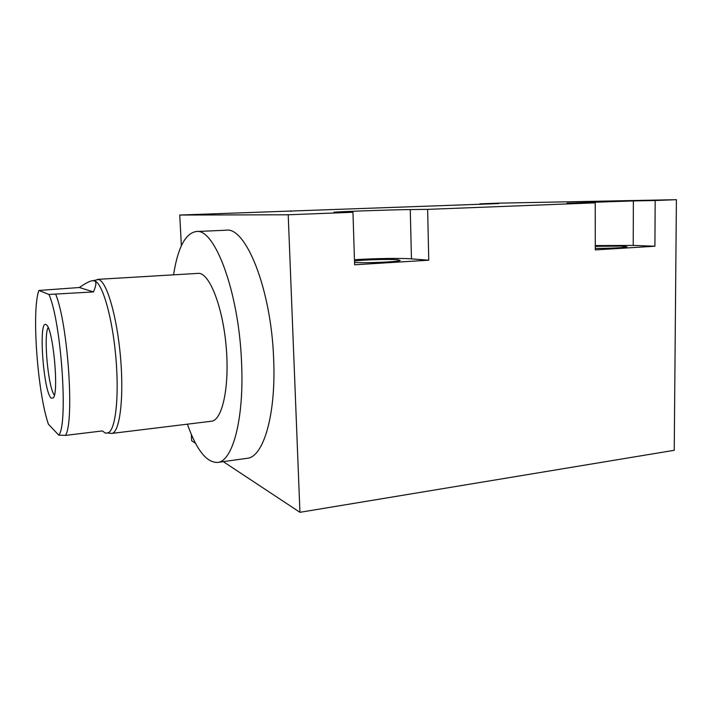 <?xml version="1.0" encoding="UTF-8"?>
<svg xmlns="http://www.w3.org/2000/svg" width="712" height="712" viewBox="0 0 712 712"><rect width="100%" height="100%" fill="white"/><g stroke="black" fill="none" stroke-linecap="round" stroke-linejoin="round"><path stroke-width="1.07" d="M181.364 245.773L179.744 215.033L288.218 214.784L299.939 512.311L223.274 461.643M195.569 443.327L191.67 440.746L191.332 434.4M246.895 458.341L247.206 458.306C263.387 457.157 276.229 414.695 273.63 358.643C271.263 289.125 245.676 226.158 225.873 230.225L196.325 231.533M179.744 215.033L498.694 203.588L479.844 203.846L497.928 203.169L676.4 199.689L655.182 200.517L654.907 246.227L595.285 249.912L595.223 202.849L566.983 203.178L633.369 200.926L633.217 245.409L595.277 245.587M676.4 199.689L674.228 450.304L299.939 512.311M288.218 214.784L352.965 212.265L354.612 264.784L428.757 260.2L411.456 258.865C400.829 258.002 373.239 258.447 354.451 259.755M595.223 202.849L427.636 209.364L428.757 260.2M654.907 246.227L633.217 245.409M595.277 246.334L621.861 246.094L627.049 246.806C626.435 247.562 608.858 248.452 595.285 248.399M427.636 209.364L410.263 209.559C393.273 209.711 336.758 211.686 333.883 212.238L352.965 212.265M655.182 200.517L633.369 200.926M354.487 261.028C363.004 259.782 389.295 258.981 397.465 259.72L400.18 260.458C399.12 261.829 364.74 263.333 354.532 262.434M290.986 210.885L291.012 211.491M479.844 203.846L479.852 204.415M187.39 424.174C196.503 449.975 206.578 462.729 217.614 462.426C232.69 461.465 244.367 418.62 241.528 361.829C238.796 291.386 214.428 227.484 196.023 231.551C185.254 233.545 177.778 247.927 173.586 274.707M211.286 421.255L211.473 421.228C222.251 420.338 229.576 387.31 226.265 347.767C223.079 308.225 210.218 274.547 199.209 273.31L97.455 279.371M107.111 432.949L111.722 433.43C119.634 432.923 124.119 398.853 120.542 357.575C117.062 316.297 106.604 280.964 98.479 279.487L93.085 280.679M92.934 280.688L94.367 280.777C102.27 282.29 112.469 317.24 115.914 358.002C119.447 398.773 115.148 432.424 107.459 432.905L107.325 432.923M58.749 435.13L48.398 424.183C37.478 392.588 31.444 309.8 38.911 290.46L79.424 287.506L93.477 291.92L48.941 294.457C61.366 322.109 68.334 425.153 58.749 435.13L65.486 435.397L102.394 430.929L105.403 433.154M93.477 291.92C96.449 284.978 96.645 281.267 94.091 280.795L92.747 280.706C90.139 280.839 85.698 283.109 79.424 287.506M38.911 290.46L48.941 294.457M46.066 324.61C38.172 319.092 43.414 392.428 51.237 398.15L53.222 397.999C59.158 393.033 53.106 328.294 46.378 324.832L46.066 324.61M48.14 327.538C43.298 335.361 48.211 388.28 54.406 395.08M410.263 209.559L411.456 258.865M65.486 435.397C74.546 421.86 68.058 324.654 55.776 294.412M247.206 458.306L217.614 462.426M211.473 421.228L111.722 433.43M105.394 433.154L107.459 432.905"/></g></svg>
